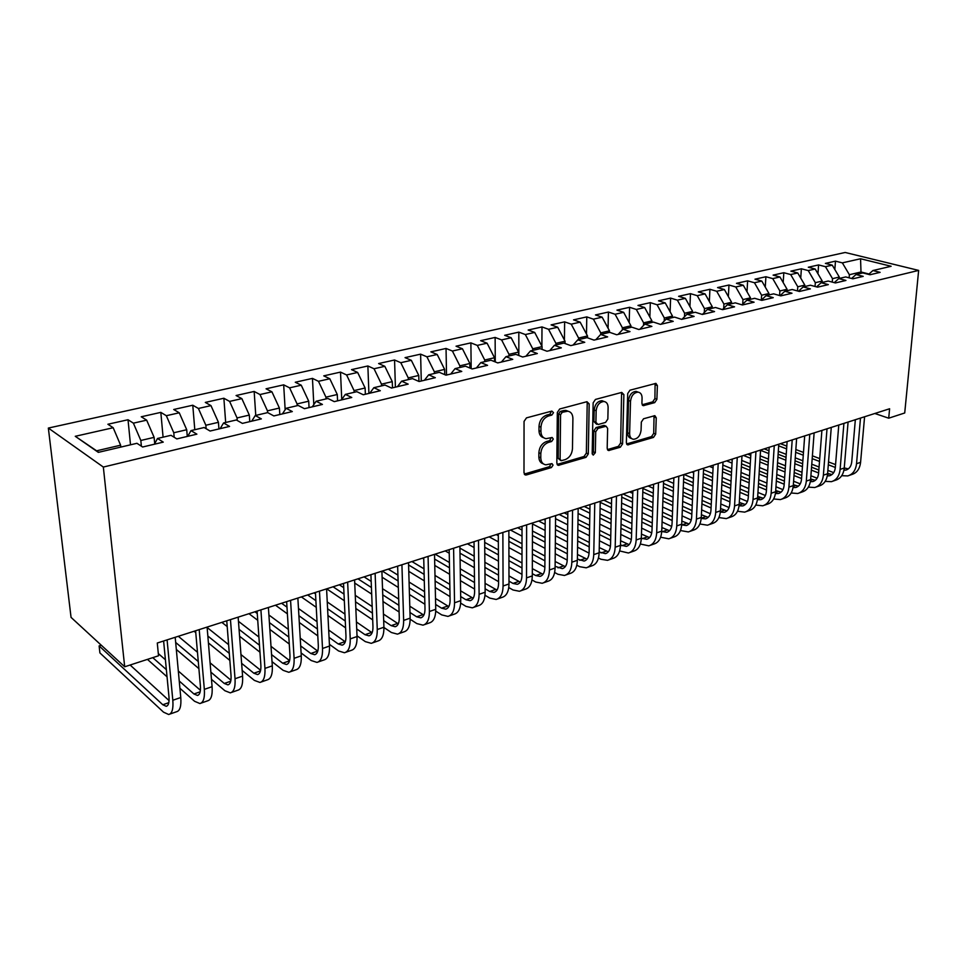 <?xml version="1.0" encoding="UTF-8"?>
<svg xmlns="http://www.w3.org/2000/svg" width="967" height="967" viewBox="0 0 967 967"><rect width="100%" height="100%" fill="white"/><g stroke="black" fill="none" stroke-linecap="round" stroke-linejoin="round"><path stroke-width="1.45" d="M553.511 412.643L551.879 411.084L526.483 417.865L524.054 421.407L523.993 472.839L526.374 474.954L551.408 467.557L553.051 465.139L551.976 463.616L545.799 464.825C542.62 464.22 540.952 461.888 540.783 457.814L540.807 453.596C541.29 447.975 543.829 444.252 548.398 442.415L551.625 441.496L553.281 439.066L552.169 437.495L546.101 438.655C542.838 438.051 541.109 435.658 540.928 431.463L540.952 427.172C541.447 421.491 543.998 417.756 548.603 415.955L551.843 415.085L553.511 412.643M543.623 437.713C540.674 436.879 539.127 434.509 538.982 430.605L539.006 426.326C539.501 420.657 542.052 416.922 546.645 415.133L549.897 414.263L551.468 411.193M524.271 474.084L549.486 466.662L551.081 463.773M543.321 463.834C540.468 463 538.982 460.703 538.849 456.932L538.873 452.701C539.368 447.105 541.895 443.382 546.464 441.544L549.691 440.638L551.275 437.652M654.695 402.623L656.895 399.335L657.379 385.591L655.916 383.379L629.964 390.209L627.704 393.569L626.362 442.753L627.788 444.88L653.499 437.41L655.686 434.135L656.255 417.817L654.852 415.665L643.551 418.771L641.326 422.083L641.073 430.242C640.251 435.851 637.7 438.861 633.421 439.272C630.943 438.813 629.674 436.903 629.614 433.567L630.52 401.22C631.318 395.612 633.856 392.59 638.111 392.143C640.698 392.614 642.015 394.596 642.076 398.066L641.907 403.469L643.357 405.657L654.695 402.623L652.701 401.861L654.913 398.573L655.106 383.5M889.604 408.763L157.283 643.019L158.528 655.771L124.695 666.783L103.336 467.061L918.65 270.409L904.713 412.982L888.709 418.191L889.604 408.763M589.181 403.916L586.957 401.704L559.7 408.993L557.318 412.474L556.835 463.193L558.37 465.357L586.002 457.343L588.299 453.946L589.181 403.916L587.211 403.118L586.884 401.728M595.454 399.431L621.757 392.409L623.884 394.596L622.579 443.865L620.343 447.213L608.642 450.525L607.179 448.386L607.639 428.417L606.14 426.229L598.017 428.405L595.732 431.802L595.321 452.689L593.23 455.119L592.191 453.608L593.146 402.852L595.454 399.431M103.336 467.061L48.35 428.067L845.17 252.472L918.65 270.409M595.853 339.683L600.676 334.449L607.639 336.891L593.98 340.118L587.029 337.652L577.819 339.816L584.757 342.306L570.76 345.618L563.858 343.092L554.429 345.304L561.331 347.854L546.996 351.251L540.13 348.664L530.484 350.924L537.338 353.535L522.663 357.016L515.834 354.357L505.959 356.678L512.752 359.361L497.727 362.915L490.958 360.207L480.829 362.577L487.573 365.321L472.162 368.971L465.453 366.191L455.082 368.62L461.767 371.437L445.968 375.172L439.32 372.319L428.683 374.821L435.307 377.698L419.11 381.53L412.522 378.617L401.619 381.179L408.171 384.129L391.55 388.057L385.047 385.059L373.854 387.694L380.333 390.716L363.278 394.754L356.847 391.683L345.364 394.379L351.758 397.485L334.256 401.631L327.91 398.477L316.124 401.245L322.434 404.436L304.448 408.69L298.199 405.451L286.099 408.292L292.312 411.567L273.842 415.931L267.69 412.607L255.264 415.532L261.368 418.892L242.391 423.389L236.347 419.968L223.57 422.966L229.566 426.423L210.069 431.04L204.134 427.523L190.995 430.617L196.881 434.159L176.816 438.909L171.014 435.307L157.512 438.474L163.254 442.124L142.62 447.008L136.951 443.297L98.344 452.363L75.257 436.298L113.187 427.728L107.893 424.247L128.019 419.738L133.386 423.159L146.67 420.149L141.242 416.777L160.824 412.377L166.336 415.713L179.258 412.788L173.709 409.5L192.771 405.221L198.392 408.461L210.975 405.62L205.306 402.417L223.873 398.247L229.602 401.402L241.859 398.634L236.081 395.515L254.164 391.454L259.99 394.536L271.932 391.828L266.058 388.794L283.682 384.842L289.604 387.84L301.245 385.204L295.273 382.243L312.45 378.387L318.469 381.312L329.807 378.75L323.764 375.861L340.505 372.102L346.597 374.954L357.657 372.452L351.529 369.636L367.871 365.973L374.036 368.753L384.818 366.312L378.617 363.556L394.56 359.99L400.797 362.698L411.326 360.316L405.052 357.633L420.609 354.152L426.918 356.799L437.193 354.478L430.859 351.855L446.041 348.446L452.411 351.033L462.431 348.761L456.049 346.198L470.881 342.874L477.299 345.4L487.09 343.188L480.647 340.686L495.128 337.435L501.607 339.913L511.168 337.749L504.677 335.295L518.832 332.128L525.347 334.546L534.703 332.43L528.163 330.037L541.991 326.931L548.555 329.3L557.693 327.233L551.105 324.888L564.631 321.854L571.231 324.163L580.164 322.144L573.552 319.859L586.776 316.898L593.412 319.158L602.139 317.176L609.476 330.835L600.749 332.878L600.712 334.437L609.669 332.334L616.656 334.751L630.001 331.584L623.002 329.203L631.789 327.148L638.812 329.505L651.867 326.411L644.82 324.09L653.414 322.071L660.461 324.38L673.225 321.358L666.166 319.074L674.567 317.103L681.638 319.364L694.125 316.402L687.029 314.178L695.249 312.244L702.344 314.456L714.553 311.567L707.445 309.392L715.483 307.494L722.603 309.658L734.545 306.829L727.414 304.702L735.283 302.852L742.426 304.968L754.103 302.2L746.959 300.108L754.659 298.307L761.815 300.374L773.249 297.667L766.094 295.624L773.636 293.847L780.804 295.878L791.997 293.231L784.829 291.224L792.203 289.496L799.383 291.478L810.358 288.879L803.166 286.921L810.406 285.217L817.586 287.163L828.332 284.624L821.14 282.702L828.223 281.034L835.428 282.944L845.944 280.454L838.74 278.569L845.69 276.937L852.894 278.81L863.205 276.369L856 274.519L862.806 272.924L870.01 274.749L880.115 272.356L872.911 270.542L868.596 274.398M608.062 328.212L608.424 312.039L595.491 314.94L602.139 317.176M608.424 312.039L615.097 314.251L623.642 312.317L630.943 325.806L630.907 327.354M629.191 322.567L629.602 307.301L616.946 310.129L623.642 312.317M629.602 307.301L636.31 309.452L644.663 307.566L651.951 320.899L651.903 322.422M649.86 317.079L650.332 302.647L637.954 305.427L644.663 307.566M650.332 302.647L657.064 304.762L665.236 302.913L672.5 316.088L672.452 317.599M670.107 311.749L670.614 298.102L658.503 300.822L665.236 302.913M670.614 298.102L677.371 300.169L685.373 298.368L692.614 311.386L692.553 312.885M689.93 306.551L690.474 293.654L678.616 296.313L685.373 298.368M690.474 293.654L697.255 295.672L705.088 293.908L712.304 306.781L712.232 308.255M709.355 301.499L709.923 289.29L698.307 291.889L705.088 293.908M709.923 289.29L716.716 291.272L724.392 289.544L731.584 302.26L731.511 303.735M728.369 296.579L728.973 285.023L717.587 287.574L724.392 289.544M728.973 285.023L735.778 286.969L743.297 285.265L750.465 297.848L750.38 299.311M747.008 291.78L747.624 280.841L736.479 283.331L743.297 285.265M747.624 280.841L754.453 282.739L761.815 281.083L768.958 293.521L768.874 294.971M765.272 287.102L765.9 276.743L754.985 279.185L761.815 281.083M765.9 276.743L772.742 278.605L779.958 276.973L787.078 289.278L786.993 290.716M783.185 282.545L783.814 272.718L773.116 275.124L779.958 276.973M783.814 272.718L790.68 274.555L797.739 272.96L804.834 285.132L804.737 286.546M800.736 278.097L801.377 268.79L790.885 271.135L797.739 272.96M801.377 268.79L808.243 270.579L815.169 269.019L822.24 281.059L822.143 282.461M817.949 273.746L818.59 264.934L808.303 267.23L815.169 269.019M818.59 264.934L825.467 266.687L832.261 265.151L839.308 277.07L839.199 278.46M834.835 269.503L835.476 261.138L825.383 263.411L832.261 265.151M835.476 261.138L842.354 262.867L860.557 258.757L891.127 266.276L872.911 270.542M856 274.519L851.613 278.472M860.872 273.371L860.993 271.993L849.377 274.713L849.135 277.831M842.354 262.867L849.377 274.713M860.557 258.757L860.993 271.993L869.007 274.024M838.74 278.569L834.279 282.642M839.308 277.07L832.514 278.653L832.261 282.098M825.467 266.687L832.514 278.653M821.14 282.702L816.583 286.897M822.24 281.059L815.326 282.678L815.048 286.474M808.243 270.579L815.326 282.678M803.166 286.921L798.537 291.236M804.834 285.132L797.775 286.776L797.497 290.946M790.68 274.555L797.775 286.776M784.829 291.224L780.103 295.684M787.078 289.278L779.873 290.97L779.583 295.539M772.742 278.605L779.873 290.97M766.094 295.624L761.283 300.217M768.958 293.521L761.609 295.237L761.319 300.193M754.453 282.739L761.609 295.237M746.959 300.108L742.064 304.859M750.465 297.848L742.958 299.601L742.704 304.23M735.778 286.969L742.958 299.601M727.414 304.702L722.422 309.609M731.584 302.26L723.92 304.061L723.703 308.34M716.716 291.272L723.92 304.061M707.445 309.392L702.356 314.456M712.304 306.781L704.484 308.606L704.302 312.51M697.255 295.672L704.484 308.606M687.029 314.178L681.989 319.279M692.614 311.386L684.624 313.248L684.479 316.753M677.371 300.169L684.624 313.248M666.166 319.074L661.174 324.211M672.5 316.088L664.341 317.998L664.22 321.068M657.064 304.762L664.341 317.998M644.82 324.09L639.888 329.251M651.951 320.899L643.599 322.845L643.526 325.444M636.31 309.452L643.599 322.845M623.002 329.203L618.118 334.401M630.943 325.806L622.41 327.801L622.361 329.892M615.097 314.251L622.41 327.801M609.476 330.835L609.44 332.394M593.412 319.158L600.749 332.878M577.819 339.816L573.068 345.074M580.164 322.144L587.513 335.972L587.477 337.809M587.513 335.972L578.592 338.051L578.568 339.635M571.231 324.163L578.592 338.051M554.429 345.304L549.74 350.598M557.693 327.233L565.054 341.218L565.03 343.527M565.054 341.218L555.928 343.358L555.916 344.953M548.555 329.3L555.928 343.358M530.484 350.924L525.867 356.255M534.703 332.43L542.076 346.597L542.064 349.389M542.076 346.597L532.744 348.785L532.732 350.392M525.347 334.546L532.744 348.785M505.959 356.678L501.414 362.045M511.168 337.749L518.566 352.097L518.566 355.421M518.566 352.097L509.005 354.333L509.017 355.965M501.607 339.913L509.005 354.333M480.829 362.577L476.38 367.968M487.09 343.188L494.5 357.73L494.524 361.634M494.5 357.73L484.721 360.014L484.733 361.67M477.299 345.4L484.721 360.014M455.082 368.62L450.707 374.048M462.431 348.761L469.865 363.495L469.914 368.04M469.865 363.495L459.845 365.84L459.869 367.496M452.411 351.033L459.845 365.84M428.683 374.821L424.404 380.273M437.193 354.478L444.627 369.394L444.723 374.64M444.627 369.394L434.364 371.799L434.401 373.48M426.918 356.799L434.364 371.799M401.619 381.179L397.437 386.667M411.326 360.316L418.771 375.45L418.929 381.457M418.771 375.45L408.255 377.904L408.304 379.608M400.797 362.698L408.255 377.904M373.854 387.694L369.781 393.218M384.818 366.312L392.276 381.639L392.481 387.84M392.276 381.639L381.494 384.165L381.554 385.881M374.036 368.753L381.494 384.165M345.364 394.379L341.411 399.939M357.657 372.452L365.115 387.997L365.369 394.258M365.115 387.997L354.067 390.583L354.14 392.324M346.597 374.954L354.067 390.583M316.124 401.245L312.293 406.829M329.807 378.75L337.278 394.512L337.568 400.846M337.278 394.512L325.939 397.159L326.024 398.924M318.469 381.312L325.939 397.159M286.099 408.292L282.4 413.912M301.245 385.204L308.715 401.196L309.053 407.603M308.715 401.196L297.074 403.916L297.183 405.693M289.604 387.84L297.074 403.916M255.264 415.532L251.698 421.177M271.932 391.828L279.403 408.05L279.801 414.529M279.403 408.05L267.46 410.842L267.581 412.631M259.99 394.536L267.46 410.842M223.57 422.966L220.15 428.647M241.859 398.634L249.317 415.085L249.776 421.636M249.317 415.085L237.06 417.949L237.241 420.476M229.602 401.402L237.06 417.949M190.995 430.617L187.743 436.322M210.975 405.62L218.433 422.313L218.941 428.937M218.433 422.313L205.85 425.25L206.128 428.707M198.392 408.461L205.85 425.25M157.512 438.474L154.418 444.216M179.258 412.788L186.716 429.735L187.284 436.431M186.716 429.735L173.782 432.757L174.181 437.265M166.336 415.713L173.782 432.757M146.67 420.149L154.116 437.362L154.708 443.672M154.116 437.362L140.831 440.468L141.375 446.198M133.386 423.159L140.831 440.468M874.833 413.489L888.709 418.191M124.695 666.783L71.05 617.381L48.35 428.067M113.187 427.728L120.609 445.195L96.603 450.815L98.707 452.278M120.609 445.195L120.802 447.092M75.257 436.298L96.603 450.815M130.509 444.808L128.019 419.738M163.085 437.169L160.824 412.377M194.79 429.723L192.771 405.221M225.674 422.47L223.873 398.247M255.759 415.411L254.164 391.454M285.156 409.718L283.682 384.842M313.816 404.605L312.45 378.387M341.738 399.48L340.505 372.102M368.91 393.424L367.871 365.973M395.406 387.151L394.56 359.99M421.274 381.022L420.609 354.152M446.524 375.039L446.041 348.446M471.183 368.56L470.881 342.874M495.273 361.936L495.128 337.435M518.832 355.53L518.832 332.128M541.883 346.222L541.991 326.931M564.426 340.033L564.631 321.854M586.486 334.038L586.776 316.898M557.101 464.426L584.056 456.484L586.353 453.088L587.211 403.118M562.226 412.293L560.57 414.722L560.098 459.18L561.174 460.703L565.03 459.676C569.49 457.838 571.968 454.164 572.476 448.664L572.899 418.433C572.754 414.214 571.038 411.797 567.762 411.193L562.226 412.293L560.268 411.471L558.612 413.9L560.57 414.722M560.57 460.425L558.177 458.298L558.612 413.9M568.185 411.253L565.804 410.383L563.64 410.564L565.598 411.386M560.268 411.471L563.64 410.564M607.421 449.607L618.384 446.379L620.621 443.031L621.6 392.445M605.366 426.254L603.517 425.48L596.059 427.583L593.774 430.968L593.375 451.843L595.321 452.689M592.227 453.994L593.375 451.843M608.11 407.482C608.013 403.976 606.647 401.982 603.976 401.498C599.54 401.934 596.929 405.016 596.143 410.745L595.914 422.374L598.102 424.525L605.56 422.434L607.844 419.049L608.11 407.482M604.037 401.498L602.006 400.701C597.57 401.136 594.959 404.218 594.173 409.948L596.143 410.745M596.639 424.259L593.943 421.564L594.173 409.948M642.161 404.774L652.701 401.861M638.027 392.106L636.117 391.381C631.862 391.828 629.336 394.85 628.538 400.447L630.52 401.22M631.451 438.462L631.463 438.462C628.973 437.991 627.704 436.081 627.643 432.745L628.538 400.447M626.58 443.962L651.528 436.613L653.716 433.337L654.043 415.786M101.293 645.231L99.117 645.92L99.903 652.918L163.52 712.159L168.681 714.504C172.09 713.634 173.468 708.896 172.815 700.265L167.086 639.888M169.817 714.105L176.562 711.736C179.995 710.854 181.397 706.115 180.769 697.521L175.196 637.289M163.616 641L168.959 696.76C169.394 702.526 168.488 705.705 166.203 706.285L162.794 704.75L99.117 645.92M169.056 700.567L130.122 665.018M179.91 688.25L194.585 701.293L199.891 703.541C203.421 702.622 204.895 697.896 204.339 689.362L199.202 629.614M201.063 703.13L207.567 700.845C211.12 699.915 212.631 695.2 212.087 686.679L207.095 627.087M195.6 630.762L200.399 685.954C200.785 691.659 199.794 694.814 197.437 695.43L193.932 693.968L179.246 681.01M200.411 690.281L178.315 671.013M165.417 659.76L158.31 653.571M166.36 669.648L152.762 657.645M147.431 659.373L167.049 676.815M211.471 679.33L224.864 690.716L230.303 692.856C233.929 691.901 235.513 687.199 235.029 678.737L230.46 619.617M231.512 692.432L237.773 690.233C241.436 689.266 243.043 684.563 242.584 676.126L238.148 617.151M226.749 620.802L231.028 675.413C231.355 681.07 230.303 684.213 227.861 684.854L224.284 683.451L210.866 672.138M230.92 680.188L210.081 662.794M197.473 652.266L178.327 636.286M198.271 661.525L175.68 642.451M176.32 649.425L198.9 668.632M242.161 670.445L254.369 680.393L259.93 682.448C263.665 681.445 265.345 676.767 264.946 668.39L260.909 609.875M261.175 682.013L267.218 679.886C270.99 678.882 272.682 674.192 272.307 665.852L268.403 607.481M257.089 611.096L260.872 665.151C261.138 670.747 260.026 673.878 257.512 674.555L253.85 673.213L241.617 663.326M260.631 670.288L240.964 654.55M228.623 644.675L207.131 627.486M229.3 653.366L207.845 636.02M194.077 631.258L195.769 632.623M208.425 642.946L229.856 660.413M272.017 661.633L283.138 670.336L288.807 672.295C292.65 671.255 294.415 666.601 294.101 658.309L290.571 600.386M290.088 671.847L295.914 669.805C299.782 668.753 301.571 664.099 301.269 655.831L297.86 598.053M286.643 601.643L289.955 655.155C290.173 660.691 289 663.809 286.425 664.498L282.69 663.217L271.546 654.574M289.58 660.606L271.002 646.331M258.902 637.035L238.462 621.334M259.47 645.207L239.067 629.372M221.854 622.373L227.197 626.556M239.586 636.25L259.966 652.193M301.1 652.93L311.205 660.534L316.983 662.407C320.923 661.331 322.76 656.69 322.519 648.482L319.473 591.139M318.288 661.936L323.909 659.965C327.873 658.878 329.735 654.248 329.505 646.053L326.58 588.867M315.447 592.433L318.312 645.4C318.481 650.888 317.249 653.982 314.613 654.707L310.806 653.487L300.689 645.932M317.78 651.129L300.229 638.147M288.359 629.372L268.899 614.988M288.831 637.084L269.406 622.591M257.258 613.513L254.937 611.785M248.978 613.694L257.73 620.282M269.866 629.42L289.266 644.022M329.421 644.324L338.583 650.96L344.457 652.749C348.483 651.637 350.405 647.02 350.235 638.885L347.649 582.122M345.799 652.278L351.214 650.368C355.264 649.256 357.21 644.638 357.053 636.528L354.587 579.91M343.527 583.439L345.968 635.887C346.101 641.314 344.808 644.409 342.113 645.146L338.245 643.974L329.07 637.386M345.292 641.834L328.683 630.025M317.031 621.721L298.477 608.521M317.43 629.021L298.9 615.713M286.981 607.143L281.578 603.263M275.474 605.209L287.392 613.852M299.311 622.494L317.805 635.899M357.016 635.827L365.296 641.617L371.268 643.333C375.377 642.185 377.372 637.591 377.263 629.529L375.123 573.334M372.646 642.85L377.867 641.012C382.001 639.864 384.02 635.271 383.923 627.232L381.892 571.171M370.917 574.688L372.96 626.604C373.044 631.983 371.703 635.065 368.947 635.827L365.018 634.703L356.726 628.961M372.114 632.744L356.412 621.986M344.953 614.118L327.257 601.957M315.52 593.895L314.045 592.88M345.279 621.032L327.608 608.775M315.895 600.664L307.627 594.935M301.378 596.929L316.257 607.324M327.946 615.508L345.594 627.849M383.923 627.474L391.381 632.503L397.437 634.134C401.631 632.962 403.698 628.381 403.65 620.403L401.921 564.764M398.839 633.639L403.88 631.874C408.086 630.689 410.177 626.12 410.141 618.155L408.521 562.649M397.642 566.13L399.286 617.538C399.335 622.881 397.945 625.939 395.14 626.725L391.151 625.649L383.681 620.657M398.295 623.848L383.44 614.045M372.174 606.563L355.252 595.334M343.732 587.682L339.344 584.781M372.428 613.126L355.542 601.825M344.022 594.113L333.071 586.788M326.689 588.83L344.337 600.737M355.832 608.497L372.694 619.883M410.153 619.231L416.85 623.594L422.99 625.153C427.245 623.957 429.384 619.4 429.396 611.495L428.079 556.4M424.416 624.658L429.288 622.941C433.567 621.733 435.718 617.188 435.742 609.307L434.521 554.333M423.715 557.79L424.997 608.702C424.997 613.985 423.57 617.031 420.718 617.84L416.668 616.813L409.972 612.486M423.848 615.133L409.79 606.188M398.694 599.069L382.521 588.698M371.183 581.421L364.088 576.864M398.9 605.318L382.751 594.862M371.425 587.537L357.959 578.834M354.72 583.041L371.679 594.113M382.992 601.498L399.117 612.014M435.73 611.108L441.726 614.903L447.939 616.39C452.278 615.157 454.478 610.624 454.538 602.804L453.596 548.229M449.389 615.882L454.091 614.226C458.443 612.993 460.655 608.473 460.739 600.652L459.893 546.222M449.172 549.655L450.102 600.072C450.066 605.306 448.591 608.328 445.69 609.15L441.593 608.183L435.633 604.448M448.809 606.611L435.501 598.452M424.573 591.659L409.089 582.049M397.933 575.111L388.287 569.128M424.718 597.618L409.259 587.936M398.114 580.962L382.291 571.05M382.11 577.226L398.331 587.477M409.452 594.512L424.888 604.254M460.667 603.118L466.034 606.406L472.319 607.832C476.719 606.575 478.979 602.066 479.1 594.306L478.52 540.263M473.794 607.312L478.327 605.717C482.738 604.448 485.011 599.951 485.144 592.215L484.66 538.293M474.023 541.701L474.616 591.635C474.543 596.82 473.032 599.842 470.083 600.676L465.949 599.745L460.667 596.542M473.177 598.271L460.582 590.825M449.812 584.346L434.981 575.413M423.993 568.801L411.954 561.549M449.909 590.015L435.114 581.034M424.138 574.374L408.594 564.946M408.775 571.352L424.295 580.853M435.259 587.561L450.03 596.603M485.011 595.261L489.798 598.102L496.144 599.455C500.592 598.174 502.913 593.69 503.082 586.002L502.864 532.479M497.63 598.936L502.006 597.401C506.478 596.107 508.811 591.623 509.005 583.959L508.86 530.557M498.307 533.929L498.573 583.391C498.464 588.54 496.917 591.538 493.932 592.396L489.737 591.502L485.12 588.782M496.99 590.112L485.071 583.319M474.446 577.106L460.244 568.814M449.413 562.492L435.114 554.151M474.507 582.533L460.328 574.193M449.51 567.822L434.618 559.071M422.531 558.177L423.739 558.89M434.763 565.429L449.619 574.253M460.425 580.659L474.592 589.072M508.775 587.537L513.018 589.979L519.424 591.272C523.933 589.967 526.302 585.506 526.532 577.891L526.628 524.876M520.935 590.74L525.166 589.266C529.686 587.948 532.068 583.5 532.309 575.897L532.491 523.002M522.023 526.35L521.987 575.341C521.842 580.442 520.258 583.415 517.236 584.298L513.006 583.439L508.993 581.155M520.27 582.134L508.98 575.921M498.501 569.986L484.878 562.262M474.193 556.206L459.917 548.108M498.525 575.172L484.926 567.399M474.253 561.319L459.99 553.172M445.219 550.912L449.232 553.221M460.099 559.482L474.338 567.689M484.987 573.83L498.561 581.65M531.983 579.946L535.718 582.037L542.185 583.282C546.754 581.953 549.171 577.517 549.449 569.962L549.86 517.442M543.72 582.738L547.805 581.312C552.375 579.97 554.804 575.546 555.094 568.016L555.59 515.604M545.195 518.928L544.868 567.472C544.687 572.524 543.079 575.486 540.021 576.368L535.754 575.558L532.309 573.661M543.019 574.313L532.333 568.644M521.987 562.951L508.92 555.747M498.392 549.945L484.697 542.402M521.987 567.931L508.932 560.691M498.416 554.853L484.745 547.262M467.436 543.805L474.096 547.54M484.793 553.535L498.452 561.174M508.956 567.049L521.987 574.35M554.647 572.488L557.935 574.277L564.45 575.462C569.067 574.108 571.533 569.696 571.848 562.214L572.573 510.177M565.997 574.918L569.938 573.528C574.567 572.174 577.045 567.774 577.372 560.304L578.169 508.388M567.847 511.688L567.242 559.772C567.037 564.776 565.393 567.738 562.298 568.632L555.106 566.299M565.26 566.662L555.155 561.501M544.941 556.025L532.394 549.304M522.011 543.732L508.872 536.697M544.917 560.8L532.382 554.043M521.999 548.434L508.884 541.363M498.307 535.658L496.301 534.57M489.181 536.854L498.343 541.834M508.896 547.588L521.999 554.72M532.358 560.352L544.868 567.17M576.803 565.175L579.656 566.686L586.22 567.81C590.885 566.444 593.4 562.057 593.75 554.635L594.765 503.07M587.791 567.254L591.599 565.925C596.264 564.547 598.791 560.171 599.153 552.761L600.241 501.329M590.003 504.605L589.121 552.254C588.891 557.21 587.211 560.147 584.092 561.053L577.384 559.071M587.029 559.168L577.456 554.466M567.375 549.208L555.324 542.922M545.074 537.579L532.466 531.004M567.315 553.789L555.288 547.479M545.037 542.088L532.442 535.488M522.011 530.013L517.683 527.728M510.479 530.037L522.011 536.141M532.43 541.665L545.001 548.325M555.227 553.74L567.23 560.098M598.464 557.983L600.918 559.252L607.53 560.328C612.232 558.938 614.782 554.575 615.181 547.225L616.475 496.131M609.101 559.772L612.788 558.479C617.502 557.089 620.065 552.725 620.476 545.388L621.829 494.415M611.664 497.667L610.54 544.892C610.274 549.8 608.569 552.725 605.415 553.644L599.177 551.988M608.316 551.831L599.262 547.552M589.302 542.487L577.734 536.612M567.605 531.463L555.493 525.323M545.183 520.089L543.792 519.376M589.229 546.899L577.662 540.988M567.544 535.815L555.457 529.638M545.158 524.368L538.631 521.032M532.491 523.945L545.122 530.46M555.396 535.766L567.472 541.991M577.565 547.201L589.084 553.148M619.642 550.936L628.381 553.003C633.119 551.601 635.718 547.249 636.153 539.973L637.712 489.338M629.964 552.435L633.518 551.19C638.268 549.788 640.879 545.448 641.326 538.184L642.946 487.67M632.853 490.885L631.487 537.688C631.197 542.56 629.457 545.461 626.278 546.391L620.476 545.025M629.154 544.651L620.596 540.758M610.745 535.887L599.625 530.375M589.616 525.419L577.988 519.666M567.81 514.637L564.208 512.848M610.648 540.13L599.54 534.594M589.544 529.614L577.928 523.824M567.762 518.759L559.144 514.468M555.554 518.711L567.689 524.803M577.831 529.916L589.435 535.742M599.407 540.758L610.443 546.307M640.359 544.01L648.784 545.835C653.571 544.409 656.194 540.094 656.678 532.865L658.479 482.69M650.392 545.267L653.825 544.058C658.612 542.644 661.247 538.329 661.742 531.113L663.604 481.058M653.595 484.262L651.988 530.629C651.673 535.464 649.909 538.353 646.705 539.296L641.326 538.196L636.153 539.973M649.546 537.616L641.459 534.086M631.729 529.384L621.032 524.223M611.144 519.448L599.975 514.057M589.918 509.198L584.213 506.454M631.608 533.47L620.923 528.284M611.047 523.485L599.891 518.058M589.846 513.187L579.257 508.038M578.085 513.477L589.737 519.182M599.758 524.102L610.902 529.565M620.766 534.4L631.318 539.574M660.63 537.205L668.765 538.812C673.588 537.374 676.247 533.083 676.767 525.915L678.81 476.187M670.385 538.244L673.697 537.084C678.52 535.645 681.191 531.354 681.723 524.199L683.826 474.592M673.89 477.771L672.053 523.727C671.714 528.514 669.938 531.391 666.71 532.346L661.718 531.475M669.502 530.726L661.875 527.523M652.254 522.99L641.967 518.143M632.188 513.537L621.455 508.485M611.519 503.807L603.831 500.181M652.109 526.93L641.846 522.059M632.08 517.43L621.346 512.341M611.422 507.639L600.217 502.332M600.096 508.243L611.289 513.598M621.189 518.336L631.898 523.461M641.653 528.127L651.722 532.95M680.466 530.532L688.335 531.935C693.182 530.484 695.877 526.217 696.433 519.11L698.706 469.829M689.967 531.366L693.158 530.242C698.017 528.792 700.724 524.525 701.28 517.43L703.613 468.258M693.75 471.413L691.707 516.97C691.345 521.721 689.544 524.573 686.292 525.54L681.675 524.888M689.06 523.981L681.856 521.08M672.331 516.704L662.443 512.147M652.785 507.711L642.451 502.961M632.636 498.44L623.05 494.028M672.186 520.5L662.298 515.931M652.652 511.458L642.33 506.684M632.527 502.151L621.757 497.159M610.733 497.969L611.652 498.392M621.6 503.045L632.358 508.062M642.148 512.643L652.447 517.454M662.081 521.95L671.69 526.447M699.878 523.993L707.493 525.202C712.377 523.739 715.109 519.484 715.689 512.45L718.191 463.592M709.137 524.622L712.232 523.546C717.115 522.071 719.859 517.828 720.439 510.806L723.002 462.057M713.211 465.187L710.95 510.346C710.576 515.06 708.751 517.901 705.475 518.868L701.22 518.421M708.207 517.357L701.413 514.746M691.997 510.516L682.484 506.237M672.923 501.946L662.987 497.485M653.281 493.122L642.922 488.456M691.828 514.178L682.327 509.887M672.778 505.572L662.854 501.087M653.16 496.7L642.801 492.022M629.626 491.925L632.781 493.375M642.62 497.86L652.955 502.574M662.637 506.998L672.536 511.507M682.073 515.858L691.236 520.041M718.892 517.563L726.277 518.602C731.185 517.127 733.941 512.909 734.557 505.922L737.265 457.488M727.921 518.022L730.907 516.982C735.827 515.496 738.595 511.277 739.211 504.315L741.979 455.989M732.261 459.095L729.807 503.867C729.408 508.533 727.559 511.362 724.271 512.341L720.342 512.051M726.966 510.878L720.56 508.533M711.253 504.436L702.09 500.41M692.638 496.252L683.077 492.058M673.491 487.839L663.519 483.464M711.071 507.977L701.921 503.94M692.481 499.758L682.932 495.551M673.346 491.309L663.386 486.909M648.144 486.002L653.45 488.371M663.169 492.711L673.117 497.135M682.69 501.414L692.215 505.656M701.643 509.863L710.358 513.755M737.519 511.253L744.675 512.135C749.606 510.661 752.399 506.454 753.039 499.528L755.952 451.516M746.331 511.555L749.22 510.54C754.163 509.053 756.956 504.859 757.608 497.945L760.57 450.042M750.912 453.124L748.277 497.509C747.854 502.139 745.992 504.955 742.68 505.946L739.078 505.777M745.352 504.52L739.32 502.417M730.109 498.452L721.285 494.669M711.93 490.644L702.743 486.703M693.254 482.618L683.657 478.496M729.916 501.885L721.116 498.078M711.772 494.04L702.586 490.076M693.097 485.978L683.512 481.832M666.311 480.188L673.661 483.391M683.27 487.586L692.843 491.756M702.308 495.89L711.47 499.891M720.802 503.964L729.082 507.566M755.759 505.052L762.709 505.801C767.665 504.303 770.481 500.132 771.158 493.267L774.265 445.654M764.377 505.221L767.169 504.242C772.125 502.743 774.942 498.561 775.631 491.719L778.773 444.216M769.2 447.274L766.384 491.284C765.937 495.878 764.063 498.67 760.739 499.673L757.439 499.613M763.374 498.295L757.705 496.409M748.579 492.578L740.093 489.012M730.834 485.12L721.986 481.397M712.594 477.444L703.36 473.564M748.373 495.89L739.9 492.312M730.653 488.395L721.817 484.66M712.437 480.696L703.214 476.791M693.69 472.766L691.889 472.005M684.14 474.483L693.436 478.46M702.936 482.509L712.147 486.437M721.515 490.438L730.339 494.197M739.562 498.138L747.418 501.498M773.636 498.972L780.393 499.588C785.373 498.09 788.214 493.932 788.903 487.114L792.203 439.925M782.061 499.008L784.757 498.065C789.737 496.555 792.589 492.396 793.291 485.603L796.627 438.498M787.114 441.544L784.128 485.18C783.669 489.737 781.771 492.517 778.435 493.521L775.425 493.545M781.034 492.179L775.703 490.511M766.674 486.788L758.503 483.427M749.34 479.656L740.819 476.151M731.536 472.331L722.651 468.669M766.468 490.003L758.309 486.631M749.147 482.835L740.637 479.318M731.354 475.474L722.482 471.799M713.066 467.907L709.427 466.396M703.553 469.696L712.788 473.552M722.192 477.48L731.052 481.179M740.311 485.047L748.809 488.601M757.947 492.421L765.381 495.527M791.163 493.001L797.727 493.508C802.719 491.985 805.584 487.852 806.309 481.095L809.778 434.292M799.407 492.916L802.006 491.998C807.01 490.487 809.875 486.353 810.612 479.608L814.117 432.902M804.677 435.924L801.522 479.197C801.051 483.718 799.129 486.474 795.781 487.489L793.061 487.586M798.355 486.183L793.351 484.721M784.406 481.107L776.537 477.94M767.472 474.277L759.276 470.977M750.078 467.266L741.532 463.822M732.2 460.062L730.883 459.53M784.201 484.213L776.332 481.034M767.278 477.36L759.083 474.048M749.896 470.325L741.351 466.856M732.043 463.084L726.64 460.896M722.845 465.054L731.729 468.693M741.036 472.488L749.558 475.982M758.732 479.729L766.904 483.077M775.957 486.776L782.98 489.653M808.352 487.126L814.722 487.525C819.738 486.002 822.627 481.892 823.376 475.196L827.015 428.78M816.414 486.933L818.928 486.05C823.944 484.527 826.833 480.418 827.595 473.733L831.269 427.426M821.902 430.424L818.59 473.334C818.094 477.807 816.16 480.563 812.8 481.578L810.346 481.723M815.338 480.309L810.648 479.016M801.8 475.522L794.221 472.525M785.24 468.983L777.347 465.864M768.245 462.262L760.014 459.011M750.779 455.372L747.709 454.152M801.57 478.532L794.004 475.534M785.035 471.969L777.142 468.838M768.052 465.224L759.832 461.96M750.61 458.298L743.526 455.493M741.725 460.437L750.283 463.87M759.482 467.557L767.689 470.844M776.767 474.483L784.648 477.638M793.605 481.228L800.229 483.887M825.189 481.361L831.402 481.675C836.431 480.14 839.344 476.054 840.118 469.406L843.913 423.377M833.095 481.082L835.524 480.224C840.553 478.689 843.466 474.604 844.251 467.98L848.083 422.035M838.776 425.021L835.319 467.581C834.811 472.017 832.865 474.749 829.493 475.776L827.293 475.957M831.995 474.543L827.619 473.419M818.844 470.022L811.543 467.194M802.646 463.761L795.043 460.812M786.038 457.318L778.109 454.26M768.983 450.719L764.208 448.869M818.614 472.948L811.325 470.107M802.441 466.65L794.838 463.701M785.845 460.195L777.927 457.113M768.801 453.559L760.546 450.356M760.207 455.856L768.439 459.095M777.553 462.673L785.458 465.78M794.451 469.309L802.03 472.283M810.902 475.776L817.127 478.218M841.713 475.704L847.757 475.921C852.809 474.386 855.735 470.313 856.532 463.725L860.485 418.07M849.461 475.329L851.806 474.507C856.859 472.96 859.784 468.898 860.582 462.323L864.583 416.765M855.336 419.726L851.734 461.924C851.202 466.336 849.244 469.055 845.859 470.083L843.913 470.288M848.337 468.886L844.251 467.919M835.561 464.619L828.526 461.948M819.726 458.612L812.401 455.832M803.48 452.435L795.841 449.546M786.8 446.113L780.417 443.684M835.331 467.46L828.308 464.776M819.508 461.428L812.183 458.636M803.275 455.227L795.648 452.314M786.618 448.869L778.665 445.847M768.463 447.516L769.164 447.781M778.302 451.311L786.244 454.369M795.261 457.838L802.864 460.775M811.772 464.196L819.073 467.013M827.861 470.397L833.699 472.645M546.645 415.133L548.603 415.955M539.006 426.326L540.952 427.172M538.982 430.605L540.928 431.463M549.691 440.638L551.625 441.496M546.464 441.544L548.398 442.415M538.873 452.701L540.807 453.596M538.849 456.932L540.783 457.814M549.486 466.662L551.408 467.557M524.465 474.035L526.374 474.954M549.897 414.263L551.843 415.085M586.353 453.088L588.299 453.946M584.056 456.484L586.002 457.343M557.185 464.402L559.119 465.284M558.177 458.298L560.098 459.18M621.89 393.823L623.884 394.596M620.621 443.031L622.579 443.865M618.384 446.379L620.343 447.213M607.433 449.655L609.319 450.465M603.517 425.48L605.475 426.29M596.059 427.583L598.017 428.405M593.774 430.968L595.732 431.802M593.943 421.564L595.914 422.374M642.257 404.943L643.962 405.608M627.643 432.745L629.614 433.567M654.272 417.031L656.255 417.817M653.716 433.337L655.686 434.135M651.528 436.613L653.499 437.41M626.628 444.046L628.441 444.82M655.384 384.854L657.379 385.591M654.913 398.573L656.895 399.335M172.815 700.265L180.769 697.521M162.794 704.75L168.802 702.671M204.339 689.362L212.087 686.679M193.932 693.968L200.169 691.804M235.029 678.737L242.584 676.126M224.284 683.451L230.726 681.227M264.946 668.39L272.307 665.852M253.85 673.213L260.486 670.917M294.101 658.309L301.269 655.831M282.69 663.217L289.508 660.86M322.519 648.482L329.505 646.053M310.806 653.487L317.732 651.081M350.235 638.885L357.053 636.528M338.245 643.974L344.989 641.641M377.263 629.529L383.923 627.232M365.018 634.703L371.606 632.418M403.65 620.403L410.141 618.155M391.151 625.649L397.582 623.425M429.396 611.495L435.742 609.307M416.668 616.813L422.954 614.637M454.538 602.804L460.739 600.652M441.593 608.183L447.733 606.055M479.1 594.306L485.144 592.215M465.949 599.745L471.944 597.666M503.082 586.002L509.005 583.959M489.737 591.502L495.612 589.471M526.532 577.891L532.309 575.897M513.006 583.439L518.735 581.457M549.449 569.962L555.094 568.016M535.754 575.558L541.363 573.624M571.848 562.214L577.372 560.304M557.995 567.859L563.483 565.961M593.75 554.635L599.153 552.761M579.753 560.316L585.12 558.455M615.181 547.225L620.476 545.388M601.051 552.943L606.297 551.13M621.89 545.726L627.027 543.95M656.678 532.865L661.742 531.113M642.293 538.655L647.322 536.915M676.767 525.915L681.723 524.199M662.262 531.741L667.194 530.037M696.433 519.11L701.28 517.43M681.832 524.96L686.655 523.292M715.689 512.45L720.439 510.806M701.232 518.239L705.729 516.68M734.557 505.922L739.211 504.315M720.391 511.603L724.404 510.213M753.039 499.528L757.608 497.945M739.151 505.1L742.716 503.867M771.158 493.267L775.631 491.719M757.536 498.742L760.654 497.654M788.903 487.114L793.291 485.603M775.558 492.493L778.254 491.562M806.309 481.095L810.612 479.608M793.218 486.377L795.515 485.579M823.376 475.196L827.595 473.733M810.539 480.381L812.437 479.729M840.118 469.406L844.251 467.98M827.522 474.495L829.033 473.975M856.532 463.725L860.582 462.323M844.167 468.729L845.327 468.33M524.634 474.567L525.589 475.027M557.488 464.946L558.37 465.357M565.804 410.383L567.762 411.193M607.856 450.187L608.642 450.525M604.17 425.42L606.14 426.229M602.006 400.701L603.976 401.498M642.656 405.391L643.357 405.657M636.117 391.381L638.111 392.143M627.039 444.566L627.788 444.88M166.203 706.285L166.953 706.019M197.437 695.43L198.211 695.164M227.861 684.854L228.671 684.576M257.512 674.555L258.346 674.265M286.425 664.498L287.272 664.208M314.613 654.707L315.484 654.405M342.113 645.146L343.007 644.844M368.947 635.827L369.865 635.512M395.14 626.725L396.071 626.398M420.718 617.84L421.66 617.502M445.69 609.15L446.657 608.823M470.083 600.676L471.062 600.338M493.932 592.396L494.923 592.046M517.236 584.298L518.239 583.947M540.021 576.368L541.037 576.018M562.298 568.632L563.326 568.27M584.092 561.053L585.132 560.691M605.415 553.644L606.466 553.281M626.278 546.391L627.341 546.029M646.705 539.296L647.769 538.921M666.71 532.346L667.786 531.971M686.292 525.54L687.38 525.166M705.475 518.868L706.563 518.493M724.271 512.341L725.371 511.966M742.68 505.946L743.792 505.56M760.739 499.673L761.851 499.286M778.435 493.521L779.547 493.134M795.781 487.489L796.905 487.102M812.8 481.578L813.924 481.191M829.493 475.776L830.617 475.389M845.859 470.083L846.995 469.696"/></g></svg>
